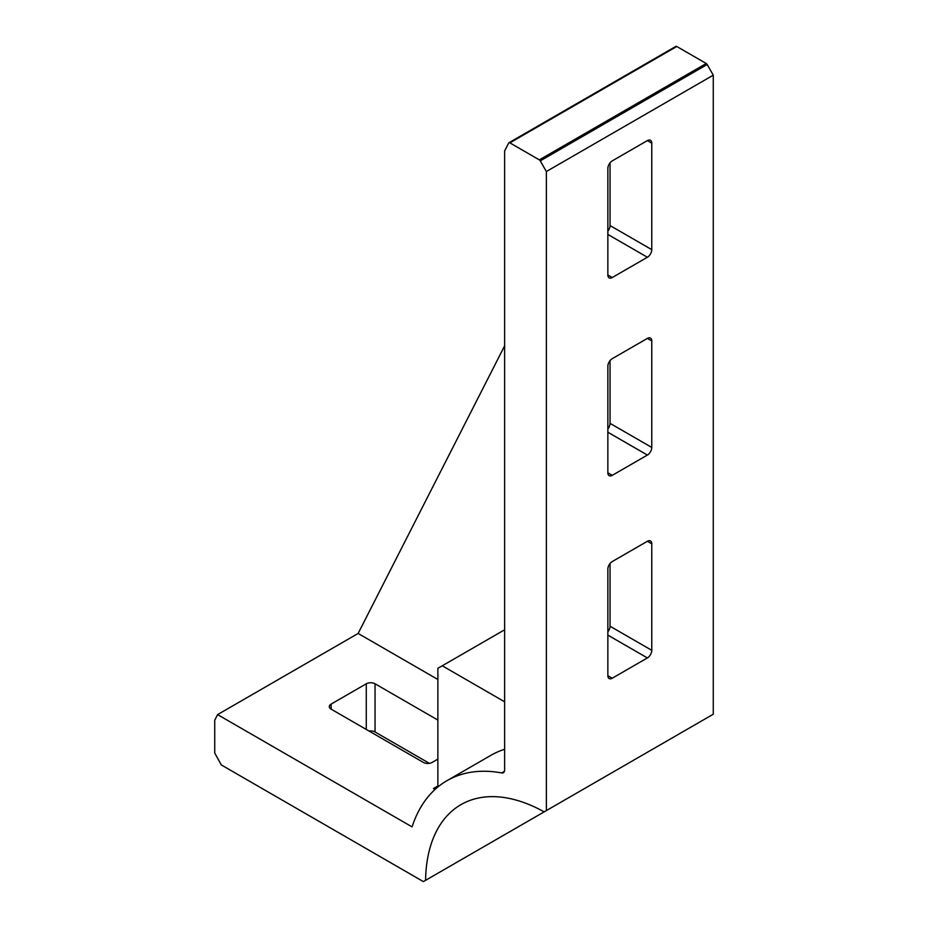 <?xml version="1.0" encoding="UTF-8"?>
<svg xmlns="http://www.w3.org/2000/svg" width="928" height="928" viewBox="0 0 928 928"><rect width="100%" height="100%" fill="white"/><g stroke="black" fill="none" stroke-linecap="round" stroke-linejoin="round"><path stroke-width="1.39" d="M607.852 275.001L607.852 168.49A6.206 3.584 -60 0 1 612.248 160.88L647.384 140.592A6.206 3.584 -60 0 1 650.482 140.29A6.206 3.584 -60 0 1 651.769 143.132L651.769 249.644A6.206 3.584 -60 0 1 647.384 257.253L612.248 277.542A6.206 3.584 -60 0 1 609.139 277.843A6.206 3.584 -60 0 1 607.852 275.001L612.248 277.542M607.852 231.211A6.206 3.584 120 0 0 610.044 225.55L610.044 162.829M607.852 472.804L607.852 366.293A6.206 3.584 -60 0 1 612.248 358.684L647.384 338.395A6.206 3.584 -60 0 1 650.482 338.094A6.206 3.584 -60 0 1 651.769 340.936L651.769 447.447A6.206 3.584 -60 0 1 647.384 455.056L612.248 475.345A6.206 3.584 -60 0 1 609.139 475.646A6.206 3.584 -60 0 1 607.852 472.804L612.248 475.345M607.852 429.014A6.206 3.584 120 0 0 610.044 423.354L610.044 360.632M607.852 675.677L607.852 569.166A6.206 3.584 -60 0 1 612.248 561.568L647.384 541.279A6.206 3.584 -60 0 1 650.482 540.966A6.206 3.584 -60 0 1 651.769 543.808L651.769 650.319A6.206 3.584 -60 0 1 647.384 657.929L612.248 678.217A6.206 3.584 -60 0 1 609.139 678.519A6.206 3.584 -60 0 1 607.852 675.677L612.248 678.217M607.852 631.887A6.206 3.584 120 0 0 610.044 626.226L610.044 563.505M437.865 759.116L432.158 762.41A6.206 3.584 180 0 1 423.365 762.41L331.134 709.154A6.206 3.584 180 0 1 329.312 706.626A6.206 3.584 180 0 1 331.134 704.085L366.27 683.797A6.206 3.584 180 0 1 375.051 683.797L437.865 720.058M429.374 763.338L375.051 731.983A6.206 3.584 0 0 0 369.054 731.055M437.865 679.482L358.138 633.453L504.635 345.819M508.927 142.761A1.868 1.079 60 0 0 508.66 143.051L504.635 150.974L504.635 769.857A6.206 3.584 60 0 1 503.347 772.699A6.206 3.584 60 0 1 501.654 772.931A200.808 115.93 60 0 0 447.006 780.657A200.808 115.93 60 0 0 412.055 826.883L217.581 714.606L214.728 720.198L214.728 753.026L221.328 764.95L423.365 881.6L425.569 880.336A170.856 98.646 60 0 1 460.938 804.646A170.856 98.646 60 0 1 538.217 808.717A170.891 98.67 60 0 1 544.156 811.861L713.272 714.224L713.272 75.168L707.182 64.496A1.868 1.079 -120 0 0 706.243 63.498L676.779 46.493A1.868 1.079 -120 0 0 675.839 46.4L508.927 142.761A1.868 1.079 60 0 1 509.866 142.854L676.779 46.493M592.482 783.963L425.569 880.336M546.36 810.596L546.36 171.529L713.272 75.168M546.36 171.529L540.27 160.869L707.182 64.496M509.866 142.854L539.33 159.871A1.868 1.079 60 0 1 540.27 160.869M437.749 787.095A6.206 3.584 60 0 0 437.865 785.993L437.865 668.322L504.635 629.787M442.262 665.794L504.635 701.8M435.394 789.125A6.206 3.584 60 0 1 433.469 788.533L435.058 789.45M504.635 749.302A200.808 115.93 -120 0 0 490.935 755.299L447.006 780.657M217.581 714.606L358.138 633.453M647.384 257.253L607.852 234.424M651.769 249.644L610.044 225.55M651.769 143.132L647.384 140.592M647.384 455.056L607.852 432.228M651.769 447.447L610.044 423.354M651.769 340.936L647.384 338.395M647.384 657.929L607.852 635.112M651.769 650.319L610.044 626.226M651.769 543.808L647.384 541.279M331.134 709.154L331.134 704.085M366.27 729.443L366.27 683.797M375.051 731.983L375.051 683.797M539.33 159.871L706.243 63.498M437.865 785.993L433.469 788.533M501.654 772.931L504.391 771.354"/></g></svg>
